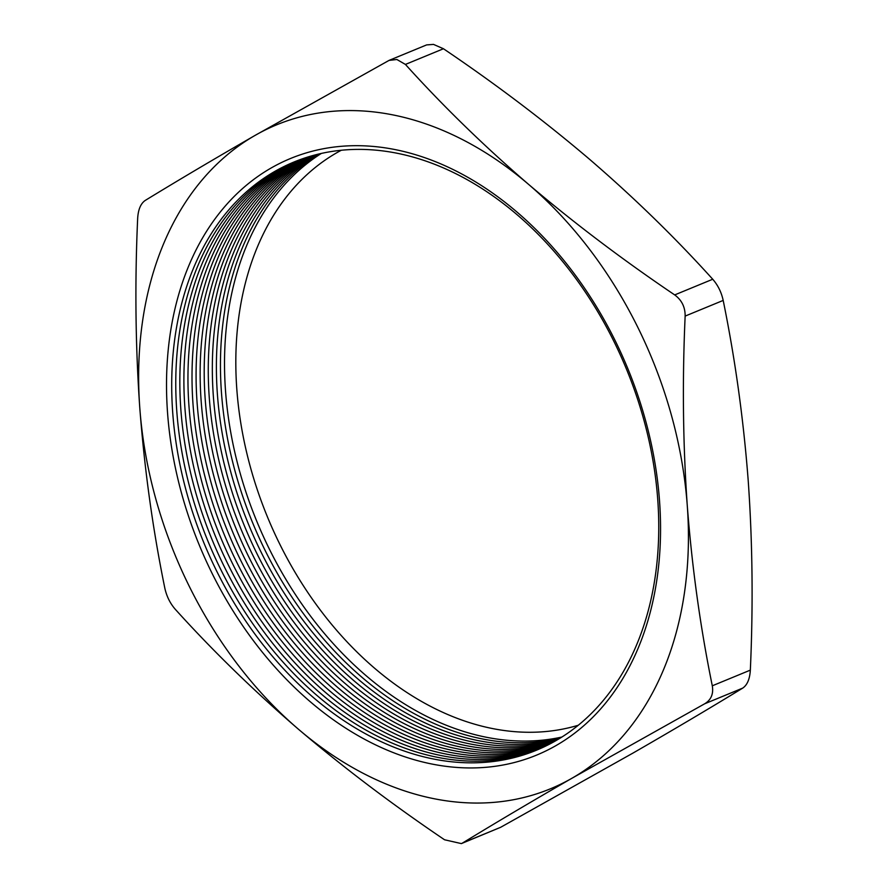 <?xml version="1.0" encoding="UTF-8"?>
<svg xmlns="http://www.w3.org/2000/svg" width="888" height="888" viewBox="0 0 888 888"><rect width="100%" height="100%" fill="white"/><g stroke="black" fill="none" stroke-linecap="round" stroke-linejoin="round"><path stroke-width="1.33" d="M390.909 148.796A322.677 231.724 67.6 0 1 659.518 500.721A322.677 231.724 67.6 0 1 436.152 764.834A322.677 231.724 67.6 0 1 167.554 412.909A322.677 231.724 67.6 0 1 390.909 148.796M437.529 759.773A318.115 228.449 -112.4 0 0 657.731 499.4A318.115 228.449 -112.4 0 0 392.929 152.459A318.115 228.449 -112.4 0 0 172.727 412.831A318.115 228.449 -112.4 0 0 437.529 759.773M296.037 161.183A318.115 228.449 -112.4 0 0 187.457 478.31A318.115 228.449 -112.4 0 0 441.591 758.097A318.115 228.449 -112.4 0 0 538.483 749.372M298.091 160.384A318.115 228.449 -112.4 0 0 191.886 478.11A318.115 228.449 -112.4 0 0 445.654 756.421A318.115 228.449 -112.4 0 0 540.492 748.495M300.144 159.618A318.115 228.449 -112.4 0 0 196.315 477.911A318.115 228.449 -112.4 0 0 449.716 754.745A318.115 228.449 -112.4 0 0 542.49 747.596M302.22 158.874A318.115 228.449 -112.4 0 0 200.744 477.7A318.115 228.449 -112.4 0 0 453.779 753.08A318.115 228.449 -112.4 0 0 544.488 746.664M304.295 158.164A318.115 228.449 -112.4 0 0 205.184 477.5A318.115 228.449 -112.4 0 0 457.842 751.403A318.115 228.449 -112.4 0 0 546.464 745.698M306.393 157.476A318.115 228.449 -112.4 0 0 209.635 477.289A318.115 228.449 -112.4 0 0 461.904 749.727A318.115 228.449 -112.4 0 0 548.44 744.71M308.502 156.81A318.115 228.449 -112.4 0 0 214.086 477.089A318.115 228.449 -112.4 0 0 465.967 748.051A318.115 228.449 -112.4 0 0 550.394 743.7M310.611 156.177A318.115 228.449 -112.4 0 0 218.537 476.878A318.115 228.449 -112.4 0 0 470.03 746.375A318.115 228.449 -112.4 0 0 552.347 742.657M312.743 155.578A318.115 228.449 -112.4 0 0 222.999 476.678A318.115 228.449 -112.4 0 0 474.092 744.699A318.115 228.449 -112.4 0 0 554.279 741.591M314.874 155A318.115 228.449 -112.4 0 0 227.472 476.479A318.115 228.449 -112.4 0 0 478.155 743.023A318.115 228.449 -112.4 0 0 556.199 740.492M317.027 154.445A318.115 228.449 -112.4 0 0 231.946 476.268A318.115 228.449 -112.4 0 0 482.217 741.358A318.115 228.449 -112.4 0 0 558.119 739.371M319.192 153.924A318.115 228.449 -112.4 0 0 236.419 476.068A318.115 228.449 -112.4 0 0 486.28 739.682A318.115 228.449 -112.4 0 0 560.017 738.217M321.356 153.424A318.115 228.449 -112.4 0 0 240.914 475.868A318.115 228.449 -112.4 0 0 490.343 738.006A318.115 228.449 -112.4 0 0 561.904 737.04M341.281 150.261A311.744 223.876 -112.4 0 0 249.628 464.28A311.744 223.876 -112.4 0 0 496.325 729.27A311.744 223.876 -112.4 0 0 578.277 725.252M254.856 135.531A359.096 257.875 67.6 0 1 388.356 114.041A359.096 257.875 67.6 0 1 528.604 184.393C483.927 145.898 442.857 105.905 405.416 64.424L396.869 59.496L389.033 60.406L254.856 135.531C214.707 158.652 178.166 180.286 145.255 200.422C140.726 203.53 138.195 209.524 137.662 218.381C134.754 283.061 135.464 346.253 139.793 407.958C144.522 469.63 152.869 529.67 164.813 588.089C166.611 596.292 170.096 603.363 175.269 609.279C212.72 650.76 253.779 690.742 298.457 729.237C343.534 767.576 392.23 804.417 444.544 839.77L461.383 843.6L462.593 842.99C495.515 822.854 532.045 801.22 572.205 778.099L704.717 703.762C711.11 699.888 713.641 693.905 712.298 685.802C700.355 627.383 692.018 567.332 687.279 505.672C682.95 443.956 682.239 380.774 685.148 316.095C685.225 307.126 681.74 300.066 674.691 294.916C622.377 259.562 573.681 222.722 528.604 184.393A359.096 257.875 67.6 0 1 687.279 505.672A359.096 257.875 67.6 0 1 572.205 778.099A359.096 257.875 67.6 0 1 298.457 729.237A359.096 257.875 67.6 0 1 139.793 407.958A359.096 257.875 -112.4 0 1 254.856 135.531M461.383 843.6L500.632 827.305L633.144 752.98C673.293 729.858 709.834 708.224 742.745 688.089C747.274 685.003 749.794 679.02 750.338 670.129C753.246 605.583 752.547 542.39 748.207 480.552C743.489 419.003 735.142 358.963 723.187 300.421C721.411 292.241 717.915 285.181 712.731 279.243C675.28 237.762 634.221 197.769 589.543 159.274C544.466 120.946 495.77 84.094 443.456 48.751L433.511 44.4L426.617 44.911L389.033 60.406M443.456 48.751L405.416 64.424M674.691 294.916L712.731 279.243M712.298 685.802L750.338 670.129M723.187 300.421L685.148 316.095M462.593 842.99L500.632 827.305M742.745 688.089L704.717 703.762"/></g></svg>
